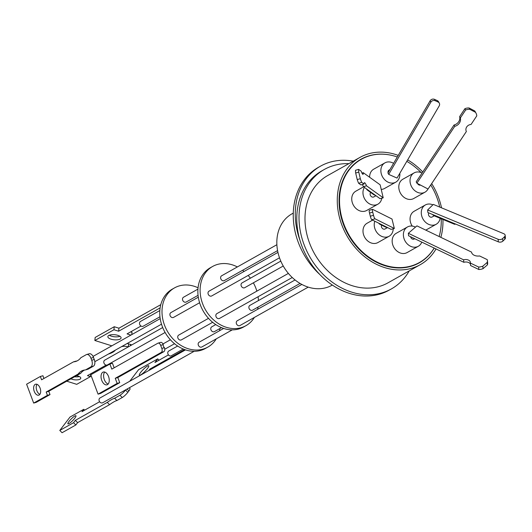 <?xml version="1.0" encoding="UTF-8"?>
<svg xmlns="http://www.w3.org/2000/svg" width="532" height="532" viewBox="0 0 532 532"><rect width="100%" height="100%" fill="white"/><g stroke="black" fill="none" stroke-linecap="round" stroke-linejoin="round"><path stroke-width="0.8" d="M442.923 219.443A61.532 49.782 -119.4 0 1 442.511 229.086A61.532 49.782 -119.4 0 1 440.862 237.365M436.021 248.943A61.532 49.782 -119.4 0 1 420.28 264.67A61.532 49.782 -119.4 0 1 362.631 255.047A61.532 49.782 -119.4 0 1 337.72 192.996A61.532 49.782 -119.4 0 1 359.945 157.412A61.532 49.782 -119.4 0 1 398.235 155.391M359.945 157.412L327.665 175.567A61.532 49.782 60.6 0 0 305.441 211.157A61.532 49.782 60.6 0 0 330.352 273.209A61.532 49.782 60.6 0 0 388.001 282.831L420.28 264.67M409.214 270.901A68.495 55.414 -119.4 0 1 391.412 288.896A68.495 55.414 -119.4 0 1 327.24 278.183A68.495 55.414 -119.4 0 1 299.516 209.116A68.495 55.414 -119.4 0 1 324.254 169.502A68.495 55.414 -119.4 0 1 348.872 163.637M324.254 169.502L322.006 170.765A68.495 55.414 60.6 0 0 297.268 210.379A68.495 55.414 60.6 0 0 299.948 240.265A68.495 55.414 60.6 0 0 389.165 290.159L391.412 288.896M362.265 158.762A59.451 48.099 60.6 0 0 359.718 159.959M389.005 154.825A59.451 48.099 60.6 0 0 360.969 159.228A59.451 48.099 60.6 0 0 339.496 193.608A59.451 48.099 60.6 0 0 363.562 253.558A59.451 48.099 60.6 0 0 419.263 262.855A59.451 48.099 60.6 0 0 434.218 248.078M353.248 161.176A68.495 55.414 60.6 0 0 320.503 166.164L318.482 167.301A68.495 55.414 60.6 0 0 293.744 206.915A68.495 55.414 60.6 0 0 319.685 274.386M320.503 166.164A68.495 55.414 60.6 0 0 295.765 205.778A68.495 55.414 60.6 0 0 299.948 240.265M434.178 248.058A59.232 47.92 -119.4 0 1 419.435 262.509A59.232 47.92 -119.4 0 1 383.765 264.876A59.232 47.92 -119.4 0 1 340.965 214.17A59.232 47.92 -119.4 0 1 361.354 159.261A59.232 47.92 -119.4 0 1 397.025 156.887A59.232 47.92 -119.4 0 1 397.304 156.987M406.807 161.349A59.232 47.92 -119.4 0 1 421.164 172.614M430.747 184.983A59.232 47.92 -119.4 0 1 439.711 207.068M441.221 218.732A59.232 47.92 -119.4 0 1 439.153 236.541M415.319 264.79A59.232 47.92 60.6 0 0 416.629 264.085L419.435 262.509M393.228 228.78A11.066 8.958 -119.4 0 1 393.148 229.824A11.066 8.958 -119.4 0 1 389.151 236.228A11.066 8.958 -119.4 0 1 378.777 234.499A11.066 8.958 -119.4 0 1 374.302 223.334A11.066 8.958 -119.4 0 1 374.794 221.212M389.151 236.228L377.919 242.545A11.066 8.958 -119.4 0 1 367.552 240.816A11.066 8.958 -119.4 0 1 363.07 229.651A11.066 8.958 -119.4 0 1 367.067 223.254L372.619 220.128M421.77 242.1A11.066 8.958 -119.4 0 1 418.312 246.269A11.066 8.958 -119.4 0 1 411.648 246.715A11.066 8.958 -119.4 0 1 403.648 237.239A11.066 8.958 -119.4 0 1 407.459 226.978A11.066 8.958 -119.4 0 1 414.122 226.532A11.066 8.958 -119.4 0 1 415.485 227.117M418.312 246.269L407.08 252.587A11.066 8.958 -119.4 0 1 400.416 253.026A11.066 8.958 -119.4 0 1 392.417 243.55A11.066 8.958 -119.4 0 1 396.227 233.295L407.459 226.978M427.987 188.993A11.066 8.958 -119.4 0 1 424.948 192.198A11.066 8.958 -119.4 0 1 414.581 190.469A11.066 8.958 -119.4 0 1 410.099 179.304A11.066 8.958 -119.4 0 1 414.096 172.907A11.066 8.958 -119.4 0 1 422.062 173.013M424.948 192.198L413.723 198.516A11.066 8.958 -119.4 0 1 403.349 196.78A11.066 8.958 -119.4 0 1 398.874 185.621A11.066 8.958 -119.4 0 1 402.87 179.218L414.096 172.907M399.818 173.312A11.066 8.958 -119.4 0 1 399.785 175.753A11.066 8.958 -119.4 0 1 395.788 182.157A11.066 8.958 -119.4 0 1 385.421 180.428A11.066 8.958 -119.4 0 1 380.939 169.262A11.066 8.958 -119.4 0 1 384.935 162.865A11.066 8.958 -119.4 0 1 393.587 163.344M395.788 182.157L384.563 188.474A11.066 8.958 -119.4 0 1 381.231 189.419M369.634 177.269A11.066 8.958 -119.4 0 1 369.713 175.58A11.066 8.958 -119.4 0 1 373.71 169.176L384.935 162.865M440.144 218.286A11.066 8.958 -119.4 0 1 436.213 224.251A11.066 8.958 -119.4 0 1 425.839 222.522A11.066 8.958 -119.4 0 1 421.357 211.364A11.066 8.958 -119.4 0 1 425.361 204.96A11.066 8.958 -119.4 0 1 432.868 204.853M412.22 226.087A11.066 8.958 -119.4 0 1 410.132 217.681A11.066 8.958 -119.4 0 1 414.129 211.277L425.361 204.96M381.823 198.203A11.066 8.958 -119.4 0 1 377.893 204.175A11.066 8.958 -119.4 0 1 367.519 202.439A11.066 8.958 -119.4 0 1 363.037 191.281A11.066 8.958 -119.4 0 1 364.393 187.404M377.893 204.175L366.661 210.486A11.066 8.958 -119.4 0 1 356.294 208.757A11.066 8.958 -119.4 0 1 351.812 197.598A11.066 8.958 -119.4 0 1 355.808 191.194L363.582 186.818M293.272 213.106L291.908 213.871A40.931 33.117 60.6 0 0 277.125 237.545A40.931 33.117 60.6 0 0 293.697 278.821A40.931 33.117 60.6 0 0 332.048 285.219L332.32 285.066M387.542 227.576L385.068 228.966A2.74 2.214 -119.4 0 1 383.419 229.079A2.74 2.214 -119.4 0 1 381.57 225.116M387.243 227.43L385.574 227.117L379.868 224.265A2.74 2.653 116.5 0 1 378.751 223.187M414.734 238.722L414.228 239.008A2.74 2.214 -119.4 0 1 410.591 236.733M420.533 185.083A2.74 2.214 -119.4 0 1 419.216 185.05A2.74 2.214 -119.4 0 1 417.52 183.507M390.229 175.061A2.74 2.214 -119.4 0 1 389.491 174.735M388.094 172.747A2.74 2.214 -119.4 0 1 388.028 171.71A2.74 2.214 -119.4 0 1 389.018 170.12L389.929 169.608M434.212 215.819L432.13 216.996A2.74 2.214 -119.4 0 1 430.474 217.103A2.74 2.214 -119.4 0 1 428.752 212.9M455.425 223.992A2.74 1.29 -67.4 0 1 454.448 224.238L433.587 215.56L432.496 214.456M375.951 195.71L373.81 196.913A2.74 2.214 -119.4 0 1 371.243 196.488A2.74 2.214 -119.4 0 1 370.132 193.721A2.74 2.214 -119.4 0 1 370.698 192.464M375.439 195.344L373.91 194.772L367.419 190.11A2.74 2.62 125.7 0 1 366.521 188.933M408.35 233.282L463.611 259.822L463.831 262.296L408.563 235.762L408.35 233.282L416.928 225.867L471.538 252.088A7.129 4.662 175 0 0 479.605 255.965L487.212 259.616A8.638 5.646 175 0 1 487.438 260.613A8.638 5.646 175 0 1 487.345 261.81A8.638 5.646 175 0 1 487.146 262.442L487.365 264.923A8.638 5.646 -5 0 0 487.565 264.291A8.638 5.646 -5 0 0 487.651 263.087L487.438 260.613M430.095 100.847L430.827 102.224A3.285 2.919 -28 0 1 435.05 100.654A3.285 2.919 -28 0 1 435.209 100.721L434.478 99.344L437.264 100.581A3.285 2.919 -28 0 1 438.561 101.778L439.299 103.148A3.285 2.919 -28 0 1 439.179 105.935L397.032 178.08L388.686 174.376L387.948 173L430.095 100.847A3.285 2.919 -28 0 1 434.318 99.278A3.285 2.919 -28 0 1 434.478 99.344M503.797 233.721A3.285 2.148 175 0 1 505.174 235.284A3.285 2.148 175 0 1 505.141 235.743A3.285 2.148 175 0 1 504.575 236.687L504.802 239.247L502.906 241.096A3.285 2.148 175 0 1 498.331 241.834L427.854 212.527L427.628 209.967L433.321 204.408L503.797 233.721M505.174 235.284L505.4 237.844A3.285 2.148 175 0 1 505.367 238.303A3.285 2.148 175 0 1 504.802 239.247M288.384 273.401L216.843 313.647A2.74 2.214 60.6 0 0 215.899 316.188A2.74 2.214 60.6 0 0 217.874 318.535A2.74 2.214 60.6 0 0 219.53 318.422L292.254 277.511M301.844 284.44L237.265 320.763A2.74 2.214 60.6 0 0 236.275 322.345A2.74 2.214 60.6 0 0 237.385 325.105A2.74 2.214 60.6 0 0 239.952 325.537L308.228 287.134M280.796 261.106L242.04 282.911A2.74 2.214 60.6 0 0 241.096 285.451A2.74 2.214 60.6 0 0 243.077 287.792A2.74 2.214 60.6 0 0 244.727 287.686L283.25 266.013M276.886 244.707L221.618 275.795A2.74 2.214 60.6 0 0 220.674 278.336A2.74 2.214 60.6 0 0 222.655 280.683A2.74 2.214 60.6 0 0 224.305 280.57L277.578 250.605M295.067 279.965L249.867 305.395A2.74 2.214 60.6 0 0 248.876 306.977A2.74 2.214 60.6 0 0 249.987 309.737A2.74 2.214 60.6 0 0 252.554 310.169L300.068 283.443M277.95 252.394L209.016 291.164A2.74 2.214 60.6 0 0 208.072 293.704A2.74 2.214 60.6 0 0 210.054 296.051A2.74 2.214 60.6 0 0 211.703 295.945L279.5 257.801M237.365 266.938A33.975 27.484 60.6 0 0 233.083 265.096A33.975 27.484 60.6 0 0 212.627 266.459A33.975 27.484 60.6 0 0 200.93 297.953A33.975 27.484 60.6 0 0 225.482 327.034A33.975 27.484 60.6 0 0 245.937 325.677A33.975 27.484 60.6 0 0 254.369 317.431M257.628 309.305A33.975 27.484 60.6 0 0 258.06 307.07M258.432 300.573A33.975 27.484 60.6 0 0 258.087 296.736M256.856 291.137A33.975 27.484 60.6 0 0 253.365 282.825M250.399 278.209A33.975 27.484 60.6 0 0 248.151 275.436M244.075 271.446A33.975 27.484 60.6 0 0 242.619 270.269M212.627 266.459L210.379 267.722A33.975 27.484 60.6 0 0 198.682 299.21A33.975 27.484 60.6 0 0 223.234 328.297A33.975 27.484 60.6 0 0 243.689 326.941L245.937 325.677M197.944 289.115L183.507 297.235A2.74 2.214 60.6 0 0 182.562 299.775A2.74 2.214 60.6 0 0 184.544 302.116A2.74 2.214 60.6 0 0 186.193 302.01L198.064 295.333M198.31 297.188L170.905 312.603A2.74 2.214 60.6 0 0 169.961 315.144A2.74 2.214 60.6 0 0 171.942 317.491A2.74 2.214 60.6 0 0 173.592 317.378L199.606 302.748M208.504 318.336L178.732 335.087A2.74 2.214 60.6 0 0 177.788 337.627A2.74 2.214 60.6 0 0 179.769 339.968A2.74 2.214 60.6 0 0 181.419 339.862L212.654 322.292M223.633 328.43L199.161 342.196A2.74 2.214 60.6 0 0 198.17 343.785A2.74 2.214 60.6 0 0 199.281 346.545A2.74 2.214 60.6 0 0 201.847 346.97L232.265 329.86M215.753 324.58L211.763 326.828A2.74 2.214 60.6 0 0 210.772 328.41A2.74 2.214 60.6 0 0 211.882 331.177A2.74 2.214 60.6 0 0 214.449 331.602L221.492 327.639M198.064 287.785A33.975 27.484 60.6 0 0 194.978 286.535A33.975 27.484 60.6 0 0 174.516 287.892A33.975 27.484 60.6 0 0 162.825 319.386A33.975 27.484 60.6 0 0 187.37 348.473A33.975 27.484 60.6 0 0 207.826 347.11A33.975 27.484 60.6 0 0 216.258 338.864M219.523 330.744A33.975 27.484 60.6 0 0 219.955 328.503M174.516 287.892L172.275 289.155A33.975 27.484 60.6 0 0 160.578 320.65A33.975 27.484 60.6 0 0 185.123 349.737A33.975 27.484 60.6 0 0 205.585 348.374L207.826 347.11M162.699 327.539L104.797 360.111A2.74 2.214 60.6 0 0 103.853 362.651A2.74 2.214 60.6 0 0 105.835 364.999A2.74 2.214 60.6 0 0 107.484 364.886L165.106 332.473M140.714 321.321A2.74 2.214 60.6 0 0 140.515 321.421A2.74 2.214 60.6 0 0 139.57 323.961A2.74 2.214 60.6 0 0 141.552 326.302A2.74 2.214 60.6 0 0 143.201 326.196L159.959 316.766M185.522 349.87L100.023 397.963A2.74 2.214 60.6 0 0 99.032 399.545A2.74 2.214 60.6 0 0 100.142 402.312A2.74 2.214 60.6 0 0 102.709 402.737A2.74 2.214 60.6 0 0 102.889 402.624M177.641 346.019L168.764 351.014A2.74 2.214 60.6 0 0 167.773 352.596A2.74 2.214 60.6 0 0 170.872 355.994L183.261 349.025M70.949 378.811A5.699 2.188 -174.4 0 0 79.96 379.196A5.699 2.188 -174.4 0 0 80.764 378.212A5.699 2.188 -174.4 0 0 76.561 375.652M74.613 376.749A5.699 2.188 -174.4 0 0 79.328 376.55M108.375 354.066A26.66 10.248 -174.4 0 0 112.651 352.33A26.66 10.248 -174.4 0 0 115.397 350.116M120.146 339.064A6.65 2.554 5.6 0 1 112.578 339.569A6.65 2.554 5.6 0 1 107.85 336.616A6.65 2.554 5.6 0 1 108.787 335.473A6.65 2.554 5.6 0 1 116.348 334.967A6.65 2.554 5.6 0 1 121.083 337.92A6.65 2.554 5.6 0 1 120.146 339.064M109.286 335.233A6.65 2.554 -174.4 0 0 119.939 336.277M39.88 394.332A5.699 3.292 74 0 1 36.575 389.87A5.699 3.292 74 0 1 37.007 384.33M39.142 395.003A5.699 3.292 74 0 1 38.73 395.176A5.699 3.292 74 0 1 34.108 390.98A5.699 3.292 74 0 1 35.165 384.397A5.699 3.292 74 0 1 35.578 384.224A5.699 3.292 74 0 1 40.199 388.42A5.699 3.292 74 0 1 39.142 395.003M93.399 366.182L88.039 369.195L85.459 369.94L90.819 366.92L93.399 366.182A5.48 3.165 -106 0 0 94.29 359.506L94.137 359.087A2.74 2.214 60.6 0 1 93.685 357.883L93.526 357.464A5.48 3.165 -106 0 0 89.21 353.78L86.63 354.518A5.48 3.165 74 0 1 90.952 358.209L93.526 357.464M86.63 354.518A5.48 3.165 74 0 0 86.231 354.684L80.871 357.697A26.66 15.388 74 0 1 75.604 361.494A26.66 15.388 74 0 1 73.516 361.84L41.596 379.795L40.352 376.476L26.6 384.217L33.676 403.083L36.256 402.338L50.008 394.604L48.764 391.286L80.684 373.331A26.66 15.388 74 0 1 84.023 370.345A26.66 15.388 74 0 1 84.694 370.006M33.676 403.083L47.428 395.343L46.184 392.031L78.104 374.076A26.66 15.388 74 0 1 81.443 371.09A26.66 15.388 74 0 1 83.371 370.279A26.66 15.388 74 0 1 85.459 369.94M104.718 372.074A6.65 3.837 -106 0 0 104.039 378.751A6.65 3.837 -106 0 0 108.156 384.044M107.464 384.616A6.65 3.837 74 0 1 106.985 384.816A6.65 3.837 74 0 1 101.592 379.921A6.65 3.837 74 0 1 102.829 372.24A6.65 3.837 74 0 1 103.308 372.041A6.65 3.837 74 0 1 108.701 376.935A6.65 3.837 74 0 1 107.464 384.616M74.806 416.031A5.699 1.097 -45.1 0 0 69.991 420.253A5.699 1.097 -45.1 0 0 67.897 423.831A5.699 1.097 -45.1 0 0 69.047 423.565A5.699 1.097 -45.1 0 0 73.862 419.342A5.699 1.097 -45.1 0 0 75.95 415.765A5.699 1.097 -45.1 0 0 74.806 416.031M140.714 374.874A6.65 1.283 134.9 0 1 139.377 375.186A6.65 1.283 134.9 0 1 141.811 371.004A6.65 1.283 134.9 0 1 147.43 366.083A6.65 1.283 134.9 0 1 148.767 365.77A6.65 1.283 134.9 0 1 146.333 369.946A6.65 1.283 134.9 0 1 140.714 374.874M127.082 389.025L128.937 390.874A5.48 1.057 -45.1 0 0 130.001 388.579L129.236 387.815M128.937 390.874L127.833 392.323L125.545 390.049A5.48 1.057 134.9 0 1 119.973 395.249L114.613 398.262L116.9 400.536A26.66 5.147 -45.1 0 0 109.545 404.679L77.625 422.634L75.823 424.982L62.071 432.722L59.784 430.441L70.025 417.048L83.783 409.308L84.641 410.165M119.973 395.249L122.254 397.524A5.48 1.057 -45.1 0 0 127.833 392.323M122.254 397.524L116.9 400.536M98.068 394.146L90.799 374.767L109.891 364.028L111.8 369.128L157.838 343.233A3.285 1.895 74 0 1 158.077 343.133A3.285 1.895 74 0 1 160.664 345.348L161.814 348.407A3.285 1.895 74 0 1 161.276 352.41L163.856 351.672L117.825 377.567L119.733 382.668L100.648 393.401L98.068 394.146L117.153 383.406L115.245 378.305L161.276 352.41M94.29 359.506L91.717 360.244A5.48 3.165 74 0 1 90.819 366.92M91.717 360.244L90.952 358.209M130.593 331.895L132.029 332.347L131.803 334.601M114.24 326.728L113.948 329.747L94.856 340.487L95.155 337.468L114.24 326.728L118.922 328.204L160.797 304.65M128.332 346.871L128.624 343.865A5.48 2.108 -174.4 0 0 127.148 343.506M128.624 343.865L130.5 344.457L130.373 345.727M131.743 344.955A5.48 2.108 -174.4 0 0 130.5 344.457M168.451 354.904L154.938 362.511L157.705 358.887L138.619 369.627L129.728 381.251M159.028 360.211L157.705 358.887M150.503 369.567L149.958 369.028L184.591 349.544M148.814 370.518L149.958 369.028M114.613 398.262A26.66 5.147 -45.1 0 0 107.258 402.398L109.545 404.679M107.258 402.398L75.338 420.353L77.625 422.634M75.338 420.353L73.542 422.707L75.823 424.982M73.542 422.707L59.784 430.441M83.783 409.308L81.981 411.662L99.624 401.74M160.418 342.488A3.285 1.895 74 0 1 160.657 342.389A3.285 1.895 74 0 1 163.244 344.603L163.271 344.669A2.74 2.214 60.6 0 0 164.368 347.596L164.395 347.662A3.285 1.895 74 0 1 163.856 351.672M115.245 378.305L117.825 377.567M117.153 383.406L119.733 382.668M109.891 364.028L112.465 363.289L114.161 367.798M76.867 361.029A26.66 15.388 74 0 1 76.096 361.095L73.516 361.84M43.956 378.465L42.932 375.738L40.352 376.476M50.008 394.604L47.428 395.343M48.764 391.286L46.184 392.031M80.684 373.331L78.104 374.076M118.922 328.204L118.629 331.223L113.948 329.747M160.125 307.882L118.629 331.223M94.856 340.487L111.813 345.84M130.905 335.107L127.048 333.89L141 326.043M106.2 365.092L87.441 375.639L90.487 376.603L90.766 373.77M90.487 376.603L76.728 384.337L66.733 381.178M121.422 346.724A5.48 2.108 5.6 0 1 128.318 346.884M362.352 184.518A7.129 1.337 -105.8 0 1 363.403 186.692L380.101 198.695L383.213 197.818L380.147 184.823L363.243 172.674A5.074 0.951 -105.8 0 1 363.004 174.33A5.074 0.951 -105.8 0 1 361.181 171.191L358.654 169.375L355.542 170.253A8.638 1.616 74.2 0 0 355.675 173.02L358.781 172.142A8.638 1.616 -105.8 0 1 358.654 169.375M475.448 112.279L469.816 109.326L469.104 107.989A8.638 7.674 152 0 0 464.915 108.688L459.641 116.608A7.129 6.337 -28 0 1 454.042 125.007L416.184 181.844L416.889 183.174L428.047 189.026L466.371 131.497A5.074 4.509 -28 0 1 471.046 124.475L476.778 115.87A8.638 7.674 -28 0 0 475.994 113.136L475.282 111.806A8.638 7.674 152 0 0 474.737 110.949L475.448 112.279A8.638 7.674 -28 0 1 475.994 113.136M369.514 213.066L372.726 212.155A3.285 0.612 -105.8 0 1 372.566 209.362A3.285 0.612 -105.8 0 1 372.679 209.375L391.998 219.018L394.345 228.461L391.133 229.372L371.815 219.723A3.285 0.612 -105.8 0 1 370.299 216.211L369.514 213.066A3.285 0.612 -105.8 0 1 369.354 210.266A3.285 0.612 -105.8 0 1 369.467 210.286M358.781 172.142L360.33 178.699L357.218 179.577A8.638 1.616 74.2 0 0 358.608 183.247L361.713 182.37L364.041 184.039A7.129 1.337 -105.8 0 1 364.427 182.695A7.129 1.337 -105.8 0 1 366.508 185.814L383.213 197.818M361.713 182.37A8.638 1.616 -105.8 0 1 360.33 178.699M427.628 209.967L498.105 239.274L498.331 241.834M502.906 241.096L502.68 238.536A3.285 2.148 175 0 1 498.105 239.274M502.68 238.536L504.575 236.687M437.264 100.581L437.996 101.958A3.285 2.919 -28 0 1 439.299 103.148M437.996 101.958L435.209 100.721M430.827 102.224L388.686 174.376M464.915 108.688L465.62 110.018L460.346 117.938A7.129 6.337 -28 0 1 454.754 126.337L416.889 183.174M465.62 110.018A8.638 7.674 -28 0 1 469.816 109.326M463.611 259.822A5.074 3.318 175 0 1 470.401 262.422A5.074 3.318 175 0 1 470.361 263.061L478.627 267.031L478.847 269.511A8.638 5.646 -5 0 0 483.029 268.66L482.81 266.186A8.638 5.646 175 0 1 478.627 267.031M482.81 266.186L487.146 262.442M372.726 212.155L373.511 215.3L370.299 216.211M371.815 219.723L375.027 218.818A3.285 0.612 -105.8 0 1 373.511 215.3M375.027 218.818L394.345 228.461M368.816 190.582A2.74 2.62 125.7 0 1 367.419 190.11M361.94 173.046L363.243 172.674M355.675 173.02L357.218 179.577M358.608 183.247L360.935 184.917L364.041 184.039M363.403 186.692L366.508 185.814M474.737 110.949L469.104 107.989M459.641 116.608L460.346 117.938M454.042 125.007L454.754 126.337M463.831 262.296A5.074 3.318 175 0 1 470.468 264.278M478.847 269.511L470.574 265.541L470.361 263.061M483.029 268.66L487.365 264.923M454.448 224.238A2.74 1.29 -67.4 0 1 453.929 223.374M381.404 224.511A2.74 2.653 116.5 0 1 379.868 224.265M361.354 159.261L358.548 160.837A59.232 47.92 60.6 0 0 357.265 161.588M417.986 263.546A59.451 48.099 60.6 0 0 420.327 261.99M407.665 159.879A61.532 49.782 -119.4 0 1 422.754 171.982M431.685 183.573A61.532 49.782 -119.4 0 1 441.507 207.812M164.395 347.662L161.814 348.407M160.664 345.348L163.244 344.603M436.213 224.251L425.786 230.123M161.495 324.181L94.822 361.687M174.543 343.732L164.74 349.245M194.16 351.3L102.709 402.737M158.077 343.133L160.657 342.389M170.393 339.775L162.958 343.958M160.205 318.621L93.047 356.4M159.833 310.548L140.515 321.421M372.566 209.362L369.354 210.266"/></g></svg>
